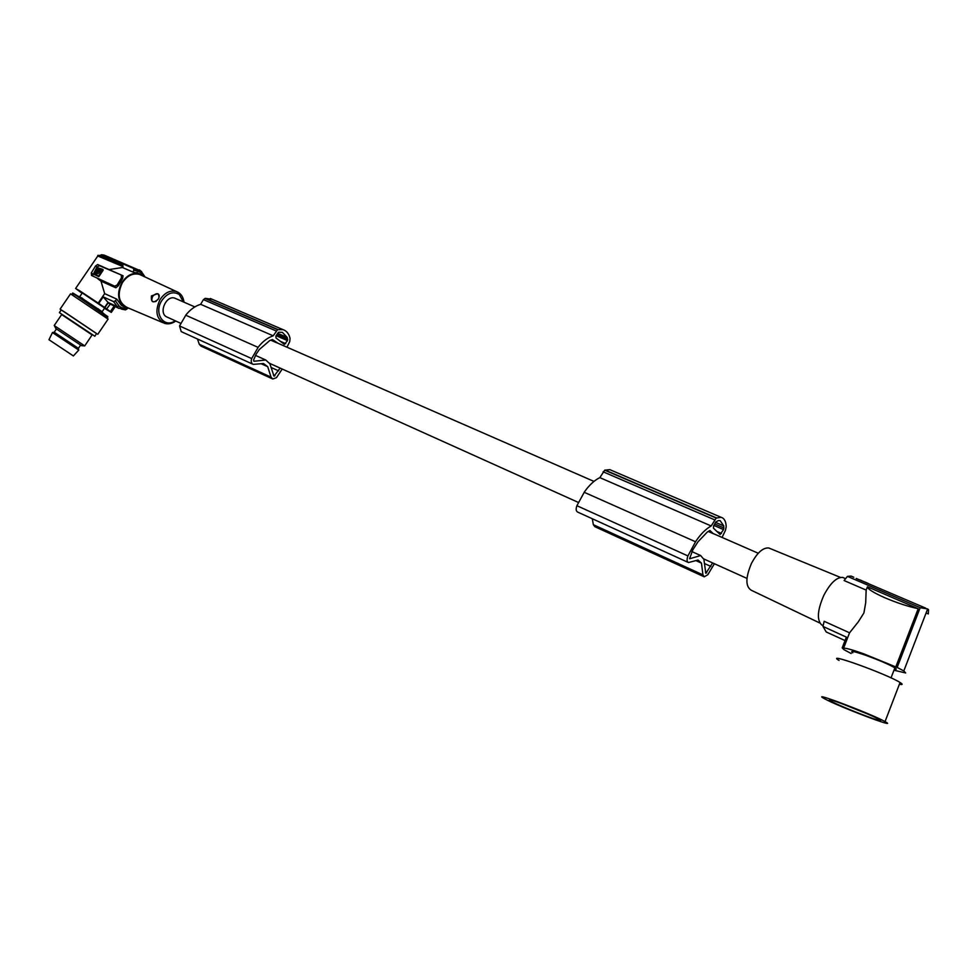 <?xml version="1.0" encoding="UTF-8"?>
<svg xmlns="http://www.w3.org/2000/svg" width="978" height="978" viewBox="0 0 978 978"><rect width="100%" height="100%" fill="white"/><g stroke="black" fill="none" stroke-linecap="round" stroke-linejoin="round"><path stroke-width="1.47" d="M611.507 470.369L609.807 469.636L604.722 470.186L599.832 477.631C594.379 480.308 589.269 485.051 584.465 491.861L576.898 505.712C575.712 509.098 575.993 511.237 577.741 512.117L688.06 562.35M604.722 470.186L716.189 518.083L711.177 525.968C705.823 528.964 700.7 534.074 695.798 541.311L687.925 555.932C686.654 559.489 686.837 561.69 688.475 562.533L698.047 560.027L701.47 563.12L702.95 574.881L593.353 524.697L592.289 518.743M278.009 343.278L272.434 339.549L269.781 340.515L259.268 349.586L256.199 354.048L253.595 359.941L254.035 361.261L265.759 360.014L269.194 363.168L578.328 502.423M722.057 537.423L725.431 530.418L726.189 526.751C726.006 521.396 724.307 518.242 721.104 517.313L716.189 518.083M689.588 558.695L692.779 549.929L697.95 541.836L707.326 532.02L709.918 530.492L713.182 533.621L708.219 531.445M715.541 522.374L723.769 525.919L720.138 520.638L718.329 520.602L715.749 521.995L713.622 525.871L713.414 528.12L720.114 534.501L723.549 529.599L723.769 525.919M746.972 578.401L703.365 558.756L700.676 555.553L689.698 558.744M700.676 555.553L691.898 551.604M713.182 533.621L714.453 534.098M270.686 340.148L276.517 342.691M180.698 323.29L166.052 316.591C158.619 311.872 166.615 294.989 174.793 298.156L175.918 298.645M255.466 355.381L265.759 360.014M701.47 563.12L695.969 560.626M123.069 266.639L97.8 255.992C97.091 253.253 104.316 259.427 122.947 265.124L101.406 255.845C93.436 253.742 107.886 259.952 122.947 265.124L122.458 267.52L133.032 272.092L133.803 270.172L139.609 271.872L139.206 270.246M275.906 336.041L278.706 332.202L282.41 332.386L287.214 337.447L287.495 340.613L284.378 344.403L275.992 337.96L275.906 336.041M269.757 363.413L274.011 376.163L280.124 368.083M286.957 347.202L289.732 341.579L290.05 338.498C289.06 333.828 286.713 330.87 282.997 329.635L277.642 329.647L273.192 335.809C267.679 337.679 262.727 341.408 258.326 347.007L251.676 358.584C250.771 361.493 251.285 363.425 253.216 364.378L263.473 363.523L267.715 366.689L271.053 377.129L199.292 344.28L201.028 346.126L272.287 378.792M282.214 369.024L276.444 377.679L272.752 378.999L271.053 377.129M212.25 299.329L205.307 298.339L277.984 329.549M121.138 307.459L119.035 306.114L116.834 306.958L108.057 302.935L118.864 308.388L121.138 307.459L126.981 309.024L125.428 309.879L119.866 308.4M143.974 276.481L139.524 273.791C132.751 272.263 126.871 275.197 121.895 282.593C116.895 292.654 117.629 300.662 124.108 306.615L129.805 308.62M119.035 306.114L117.36 306.689L108.045 302.434L103.228 296.884L98.754 303.424L98.216 303.082L104.658 293.632L100.991 281.163L115.832 287.789L118.265 285.808L122.592 278.534L123.057 275.772L99.475 265.686L96.969 267.018L92.421 275.906M104.658 293.632L116.798 299.134L121.345 305.356L124.964 307.178M114.059 306.187L110.38 311.579L109.829 311.236L111.296 312.41L104.463 308.314M110.38 311.579L106.651 308.889L110.086 304.366M98.754 303.424L106.895 309.048M98.216 303.082L79.707 290.808L75.612 288.473L82.066 293.278M79.768 296.64L82.286 292.96L104.646 308.021M703.842 558.964L705.81 573.316L712.632 562.925M714.392 563.731L707.803 574.722L704.221 576.824L702.95 574.881M205.307 298.339L203.424 299.623L200.637 304.305C195.16 306.016 190.27 309.537 185.979 314.867L179.549 325.955L181.199 331.591L252.727 364.158M204.977 298.424L277.642 329.647M141.272 271.285L105.954 255.857M605.052 470.039L716.519 517.924M197.458 338.999L199.292 344.28M119.12 306.016L115.416 300.796L113.57 301.591L103.228 296.884M200.637 304.305L273.192 335.809M162.825 322.63L127.311 307.569C118.57 302.887 116.883 294.659 122.274 282.874C127.164 275.613 132.922 272.801 139.536 274.427L141.651 275.405M157.751 293.681L151.443 295.918C150.881 302.398 153.094 303.547 158.045 299.378L158.302 298.987C159.695 296.371 159.5 294.61 157.751 293.681M156.138 301.346C151.969 302.593 150.832 300.869 152.727 296.2C156.7 292.532 158.791 292.935 159.011 297.434M139.609 271.872L141.602 273.351L141.565 271.542M277.532 333.266L287.214 337.447M115.832 287.789L114.67 286.187L91.529 275.478L91.309 272.923L95.538 265.979L97.653 264.537L123.057 275.772M106.321 256.053L101.846 254.806L133.497 268.424L133.803 270.172M99.952 255.527L101.455 254.732L104.12 255.111L139.231 270.258M140.196 270.441L139.426 269.904L139.646 271.762M115.416 300.796L116.798 299.134M108.045 302.434L104.609 307.459M104.866 307.618L108.057 302.935M54.193 325.527L84.731 345.894L92.14 334.879L61.7 314.549L54.193 325.527M103.13 269.745L102.543 269.317L103.106 270.295L98.839 276.664L94.059 274.378L98.864 275.93L102.543 269.317L97.641 267.74L93.998 273.767L94.646 274.806M98.106 271.126L98.851 270.833L98.106 271.126M99.487 269.109L98.24 268.388L99.414 269.341L97.568 272.41L96.553 274.072L94.976 273.803M98.24 268.388L94.927 273.767M100.465 272.141L100.221 269.268L97.531 273.62L100.465 272.141M95.453 274.011L98.375 269.048L97.788 268.632M100.697 269.671L99.768 269.5M98.069 273.754L97.922 272.569M100.355 269.928L98.509 272.984M97.69 278.62L100.991 281.163M185.71 315.197L258.058 347.349M267.715 366.689L261.248 363.767M703.842 576.641L594.771 526.641L593.353 524.697M52.457 332.569L48.961 339.721L73.387 355.943M78.326 348.29L78.668 350.002L52.409 332.52L54.169 332.202L78.411 348.339L80.624 345.087M54.426 325.698L55.819 328.535L58.46 330.332L81.504 345.65L84.731 345.894M704.38 563.487L710.859 566.421M271.004 367.422L278.657 370.882M108.106 319.121L70.538 293.852L60.11 309.109L61.223 309.94M96.578 333.608L60.098 309.134M122.592 278.534L121.48 277.789L117.128 285.014L114.67 286.187M584.172 492.276L695.505 541.751M121.48 277.789L121.272 275.221M104.683 307.972L102.152 311.689L80.758 297.471M127.605 308.266L126.981 309.024M59.475 312.495L61.247 309.904L65.184 312.398L96.626 333.547L94.842 336.175M599.832 477.631L711.177 525.968M770.151 548.548L768.72 547.961C762.974 547.533 757.216 552.68 751.483 563.377C745.395 577.778 745.383 586.763 751.446 590.333L819.882 623.047M823.17 625.541L821.569 624.844C816.679 619.844 817.449 609.979 823.879 595.247C830.359 583.059 836.63 577.118 842.694 577.423L844.307 578.108M920.176 607.68L927.645 608.939L903.806 670.957L897.181 667.412L920.176 607.68L847.449 576.372L844.112 580.553L866.153 590.089L865.701 602.754L863.904 612.974L858.281 621.861L849.552 632.815L824.173 621.299L822.963 626.433L846.373 637.118L846.068 637.925M893.978 670.223L905.652 672.95L903.806 670.957M897.181 667.412L895.799 666.923L918.208 608.707C908 606.507 896.924 602.876 885.004 597.827C873.647 592.79 867.792 589.123 867.425 586.8L918.208 608.707M851.166 653.512L843.953 649.649L842.205 647.852L843.525 648.316C845.016 647.766 851.63 649.551 863.378 653.671L895.799 666.923M894.393 669.135C896.716 669.551 896.887 669.111 894.894 667.827C888.953 664.404 879.381 660.284 866.178 655.456C853.928 651.238 849.454 650.358 852.767 652.827M899.772 684.331C902.694 684.857 902.902 684.307 900.396 682.693L900.066 682.485C886.63 673.928 823.403 651.226 839.063 660.468M885.371 721.788L885.041 721.605C871.264 713.806 808.28 690.028 824.258 698.573L824.478 698.695C837.4 706.079 900.127 729.943 885.371 721.788M878.085 720.15C881.753 721.141 881.447 720.554 877.18 718.39C867.718 713.561 838.232 701.849 830.933 700.016L829.222 700.236C832.865 703.048 868.562 717.607 878.085 720.15M867.009 713.757L843.048 704.136M862.694 711.911L855.322 708.891M842.205 647.852L846.373 637.118M843.525 648.316L849.552 632.815M866.153 590.089L867.425 586.8M927.645 608.939L928.55 609.746L928.33 613.939L926.093 612.974M853.012 576.91L851.117 576.091L847.449 576.372M925.64 608.12L856.202 578.45M866.484 582.705L868.366 583.499M858.66 579.502L866.765 582.778M845.041 640.566L826.251 631.996L822.963 626.433M108.9 269.573L122.458 267.52M139.157 273.693L133.032 272.092M603.084 471.787L714.551 519.807M576.898 505.712L687.925 555.932M714.673 523.951L723.977 527.973M203.424 299.623L276.065 330.919M706.691 572.802L705.419 572.216M179.549 325.955L251.676 358.584M276.798 334.525L287.752 339.256M276.114 335.674L287.495 340.613M713.879 525.406L723.549 529.599M117.36 306.689L113.57 301.591M175.111 320.772C164.011 328.742 153.509 313.425 161.688 300.747C167.152 293.045 172.996 290.967 179.231 294.488L183.412 301.921M175.734 321.053C171.994 323.681 168.24 324.451 164.487 323.339C156.284 318.926 154.781 311.053 159.964 299.72C164.646 292.728 170.099 289.977 176.321 291.468L178.901 292.789M118.864 308.388L116.834 306.958M141.602 273.351L144.182 276.578M133.497 268.424L139.426 270.38M716.85 531.433L721.458 533.438M280.283 341.285L285.71 343.657M95.538 265.979L96.969 267.018M98.02 264.622L99.475 265.686M91.309 272.923L92.776 273.974M107.788 317.165L76.528 295.784L72.494 293.437L71.785 294.476M253.705 361.004L254.317 361.285M274.916 375.845L273.412 375.161M118.35 285.588L117.238 284.842M107.763 316.53L73.057 293.204M61.663 314.586L92.103 334.928M59.438 312.654L94.817 336.224M758.268 553.255L713.5 533.682M593.952 481.408L276.884 342.789M194.83 306.921L174.793 298.156M210.343 298.51L282.997 329.635M121.553 309.121L125.428 309.879M184.023 302.19C183.265 296.75 180.698 293.18 176.321 291.468L139.536 274.427M609.807 469.636L721.104 517.313M145.123 277.006L141.81 272.251M107.079 318.205L107.825 317.104L97.922 308.62M54.218 332.227L56.431 328.975M75.661 288.4L97.702 256.138M82.653 298.388L77.568 295.931C69.854 291.102 73.9 293.84 72.519 293.363M894.894 667.827L891.031 677.864M900.066 682.485L885.041 721.605M853.831 577.252L851.117 576.091M862.083 580.81L860.065 579.942M108.155 319.048L97.763 334.305M845.603 578.67L842.694 577.423M136.737 272.593L139.524 273.791M73.374 355.955L78.766 350.063M768.72 547.961L840.457 577.411M111.296 312.41L115.184 306.701"/></g></svg>
